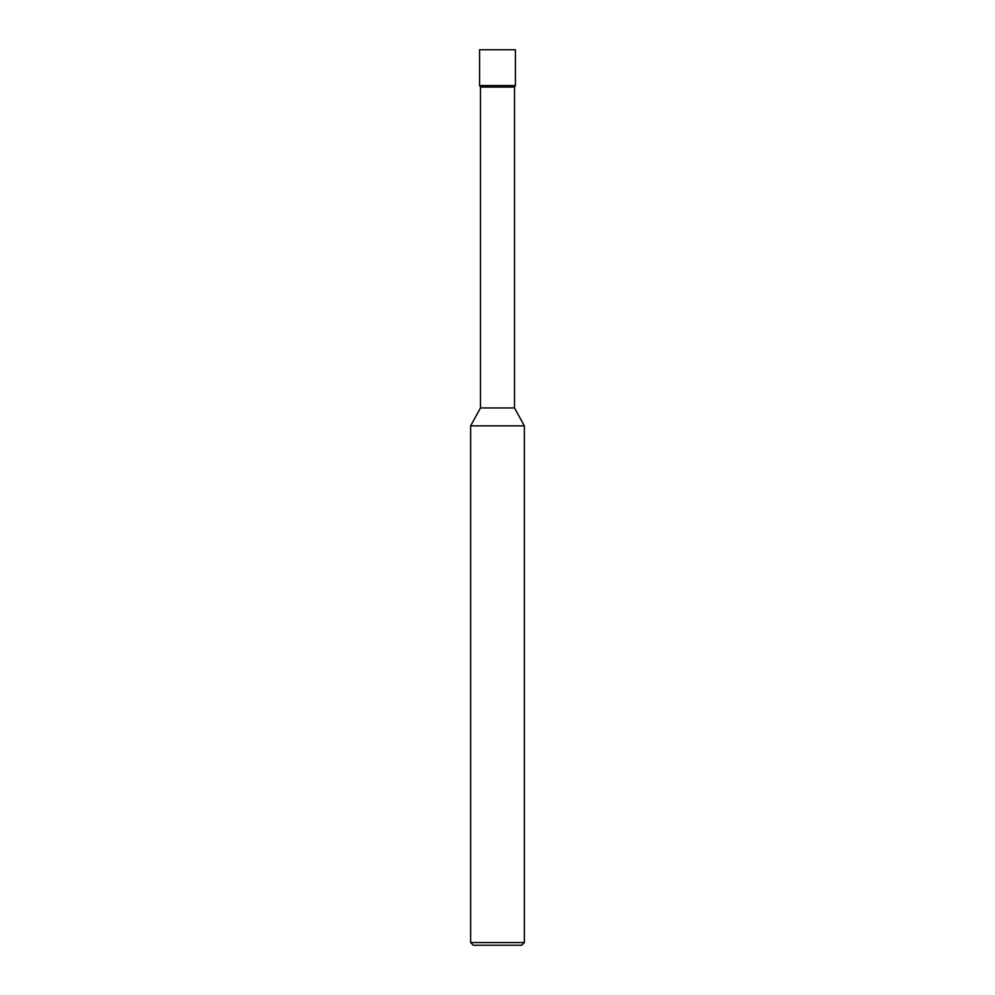 <?xml version="1.0" encoding="UTF-8"?>
<svg xmlns="http://www.w3.org/2000/svg" width="995" height="995" viewBox="0 0 995 995"><rect width="100%" height="100%" fill="white"/><g stroke="black" fill="none" stroke-linecap="round" stroke-linejoin="round"><path stroke-width="1.49" d="M470.635 425.86L470.635 942.563L524.365 942.563L524.365 425.86L470.635 425.86L480.485 407.95L480.485 87.087L479.59 85.57L515.41 85.57L515.41 49.75L515.41 85.57L479.59 85.57L479.59 49.75L515.41 49.75M480.485 87.087L514.514 87.087L515.41 85.57M480.485 407.95L514.514 407.95L514.514 87.087M470.635 942.563L473.321 945.25L521.678 945.25L524.365 942.563M524.365 425.86L514.514 407.95"/></g></svg>
